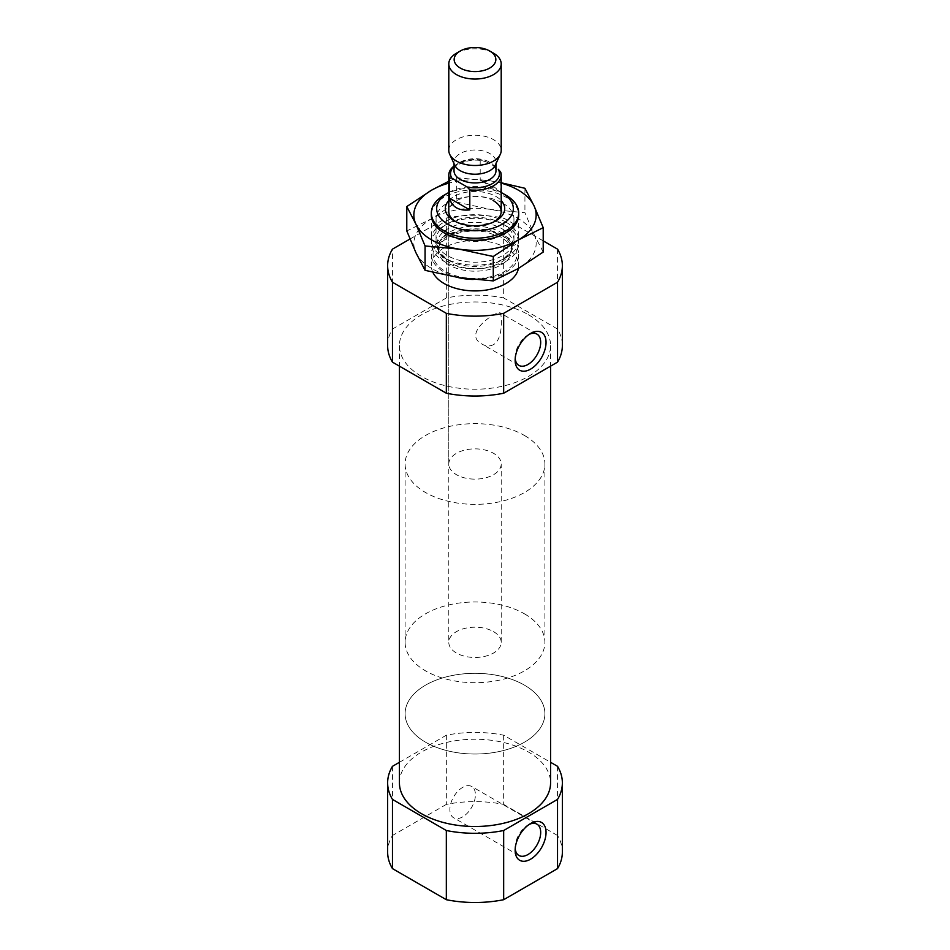 <?xml version="1.0" encoding="UTF-8"?>
<svg xmlns="http://www.w3.org/2000/svg" width="950" height="950" viewBox="0 0 950 950"><rect width="100%" height="100%" fill="white"/><g stroke="black" fill="none" stroke-linecap="round" stroke-linejoin="round"><path stroke-width="0.71" stroke-dasharray="4.75 3.56" d="M493.537 344.636C489.772 346.536 485.973 346.382 482.161 344.173C461.32 333.497 497.218 310.151 500.211 312.894C501.374 312.74 503.999 338.485 493.537 344.636M515.221 358.554A18.062 10.426 -60 0 1 515.149 357.117A18.062 10.426 -60 0 1 527.927 335.006A18.062 10.426 -60 0 1 529.197 334.341M543.21 240.873L503.666 218.049L503.666 297.944A87.364 50.445 180 0 0 446.334 297.944L392.469 329.032L392.469 249.138M409.996 239.02L446.334 218.049A87.364 50.445 180 0 1 503.666 218.049M432.867 272.341A43.688 25.222 180 0 1 431.312 265.691A43.688 25.222 180 0 1 458.28 242.393A43.688 25.222 180 0 1 505.887 247.855A43.688 25.222 180 0 1 518.688 265.691A43.688 25.222 180 0 1 518.427 268.446M557.531 249.138L557.531 329.032A87.364 50.445 180 0 1 562.364 345.586M387.636 345.586A87.364 50.445 180 0 1 392.469 329.032M446.334 218.049L446.334 297.944M528.438 314.735A75.573 43.629 180 0 1 550.572 345.586A75.573 43.629 180 0 1 475 389.215A75.573 43.629 180 0 1 399.428 345.586A75.573 43.629 180 0 1 446.084 305.282A75.573 43.629 180 0 1 528.438 314.735M557.531 329.032L503.666 297.944M399.428 762.292L446.334 735.217A87.364 50.445 180 0 1 503.666 735.217L550.572 762.292M399.428 782.871A75.573 43.629 180 0 1 446.084 742.556A75.573 43.629 180 0 1 528.438 752.02A75.573 43.629 180 0 1 550.572 782.871M557.531 766.318L557.531 835.501A87.364 50.445 180 0 1 562.364 852.055M392.469 766.318L392.469 835.501A87.364 50.445 180 0 0 387.636 852.055M446.334 735.217L446.334 804.413A87.364 50.445 180 0 1 503.666 804.413L503.666 735.217M446.334 804.413L392.469 835.501M557.531 835.501L503.666 804.413M448.792 192.482A38.321 22.123 180 0 1 501.208 192.482M448.792 200.557A29.699 17.148 180 0 1 496.007 196.496A29.699 17.148 180 0 1 501.208 200.557M444.113 195.166A43.688 25.222 180 0 1 505.887 195.166M505.887 222.086A43.688 25.222 180 0 1 518.688 239.922A43.688 25.222 180 0 1 505.887 257.747A43.688 25.222 180 0 1 444.113 257.747A43.688 25.222 180 0 1 431.312 239.922A43.688 25.222 180 0 1 458.28 216.612A43.688 25.222 180 0 1 505.887 222.086M457.876 277.483A43.688 25.222 180 0 1 431.312 254.279A43.688 25.222 180 0 1 458.28 230.981A43.688 25.222 180 0 1 505.887 236.443A43.688 25.222 180 0 1 518.688 254.279A43.688 25.222 180 0 1 473.219 279.478M515.221 848.623A18.062 10.426 -60 0 1 515.149 847.186A18.062 10.426 -60 0 1 527.927 825.075A18.062 10.426 -60 0 1 529.197 824.41M462.65 816.869A18.062 10.426 -60 0 1 453.613 817.76A18.062 10.426 -60 0 1 450.846 803.296A18.062 10.426 -60 0 1 462.65 787.384A18.062 10.426 -60 0 1 471.675 786.481A18.062 10.426 -60 0 1 474.442 800.957A18.062 10.426 -60 0 1 462.65 816.869M494.689 221.469A26.208 15.129 180 0 1 493.537 222.181A26.208 15.129 180 0 1 456.463 222.181A26.208 15.129 180 0 1 455.311 221.469M448.792 464.004A26.208 15.129 180 0 1 464.966 450.027A26.208 15.129 180 0 1 493.537 453.304A26.208 15.129 180 0 1 501.208 464.004A26.208 15.129 180 0 1 475 479.133A26.208 15.129 180 0 1 448.792 464.004L448.792 211.482A26.208 15.129 180 0 1 464.966 197.505A26.208 15.129 180 0 1 493.537 200.783M524.424 435.468A69.896 40.351 180 0 1 544.896 464.004A69.896 40.351 180 0 1 475 504.355A69.896 40.351 180 0 1 405.104 464.004A69.896 40.351 180 0 1 448.258 426.716A69.896 40.351 180 0 1 524.424 435.468M524.424 685.14A69.896 40.351 180 0 1 544.896 713.676A69.896 40.351 180 0 1 475 754.027A69.896 40.351 180 0 1 405.104 713.676A69.896 40.351 180 0 1 448.258 676.388A69.896 40.351 180 0 1 524.424 685.14A69.896 40.351 180 0 1 544.896 713.676A69.896 40.351 180 0 1 475 754.027A69.896 40.351 180 0 1 405.104 713.676A69.896 40.351 180 0 1 448.258 676.388A69.896 40.351 180 0 1 524.424 685.14M454.029 166.393A24.463 14.119 180 0 1 457.698 163.685A24.463 14.119 180 0 1 482.659 160.253L490.449 163.792L498.239 169.254M454.029 166.024A26.208 15.129 180 0 1 456.463 164.398A26.208 15.129 180 0 1 480.201 160.265L482.659 160.253M493.537 631.643A26.208 15.129 180 0 1 501.208 642.342A26.208 15.129 180 0 1 475 657.471A26.208 15.129 180 0 1 448.792 642.342A26.208 15.129 180 0 1 464.966 628.354A26.208 15.129 180 0 1 493.537 631.643M500.686 172.092L500.686 192.066L493.537 186.438L480.201 180.239L480.201 160.265M456.463 53.212A26.208 15.129 180 0 1 493.537 53.212M448.792 150.361A26.208 15.129 180 0 1 464.966 136.373A26.208 15.129 180 0 1 493.537 139.662A26.208 15.129 180 0 1 501.208 150.361M454.741 165.229A20.971 12.101 180 0 1 454.029 162.118A20.971 12.101 180 0 1 466.973 150.931A20.971 12.101 180 0 1 489.832 153.556A20.971 12.101 180 0 1 495.971 162.118A20.971 12.101 180 0 1 495.259 165.229M524.424 613.807A69.896 40.351 180 0 1 544.896 642.342A69.896 40.351 180 0 1 475 682.694A69.896 40.351 180 0 1 405.104 642.342A69.896 40.351 180 0 1 448.258 605.055A69.896 40.351 180 0 1 524.424 613.807M500.686 192.066L480.201 180.239M431.348 214.023A43.688 25.222 180 0 1 459.099 191.556A43.688 25.222 180 0 1 505.887 197.208A43.688 25.222 180 0 1 518.653 214.023M501.208 183.148A61.156 35.304 0 0 0 490.829 180.939A61.156 35.304 0 0 0 448.792 183.148M505.887 225.744L505.887 225.744A43.688 25.222 180 0 1 505.887 261.416A43.688 25.222 180 0 1 444.113 261.416A43.688 25.222 180 0 1 444.113 225.744A43.688 25.222 180 0 1 505.887 225.744L502.538 223.82A38.95 22.491 180 0 1 513.95 239.721A38.95 22.491 180 0 1 475 262.2A38.95 22.491 180 0 1 436.05 239.721A38.95 22.491 180 0 1 447.462 223.82A38.95 22.491 180 0 1 502.538 223.82L505.887 225.744M415.934 252.724A61.156 35.304 0 0 0 459.171 277.685A61.156 35.304 180 0 0 518.249 268.541A61.156 35.304 0 0 0 534.066 234.436A61.156 35.304 0 0 0 490.829 209.475A61.156 35.304 0 0 0 431.751 218.619A61.156 35.304 0 0 0 415.934 252.724M502.538 203.003A38.95 22.491 180 0 1 513.95 218.904A38.95 22.491 180 0 1 502.538 234.816A38.95 22.491 180 0 1 447.462 234.816A38.95 22.491 180 0 1 436.05 218.904A38.95 22.491 180 0 1 460.097 198.134A38.95 22.491 180 0 1 502.538 203.003M543.21 252.059L534.066 234.436L524.934 212.681L490.829 209.475L456.724 202.124L431.751 218.619L406.79 230.957M448.792 181.248L456.724 177.733L490.829 180.939L501.208 182.756M456.724 177.733L456.724 202.124M524.934 188.29L524.934 212.681M502.027 228.76A38.226 22.076 180 0 1 502.027 259.979A38.226 22.076 180 0 1 447.973 259.979A38.226 22.076 180 0 1 447.973 228.76A38.226 22.076 180 0 1 502.027 228.76M500.947 232.417A36.694 21.185 180 0 1 511.694 247.392A36.694 21.185 180 0 1 475 268.577A36.694 21.185 180 0 1 438.306 247.392A36.694 21.185 180 0 1 460.964 227.822A36.694 21.185 180 0 1 500.947 232.417M500.947 235.018A36.694 21.185 180 0 1 511.694 250.004A36.694 21.185 180 0 1 475 271.189A36.694 21.185 180 0 1 438.306 250.004A36.694 21.185 180 0 1 460.964 230.422A36.694 21.185 180 0 1 500.947 235.018M504.652 237.156A41.931 24.213 180 0 1 485.854 277.661A41.931 24.213 180 0 1 434.494 248.009A41.931 24.213 180 0 1 504.652 237.156M487.73 162.486C471.069 155.586 451.856 165.549 454.029 170.822A20.971 12.101 180 0 1 466.973 159.636A20.971 12.101 180 0 1 489.832 162.26A20.971 12.101 180 0 1 495.971 170.822C496.814 170.05 495.342 167.936 491.554 164.481M536.952 334.115L500.211 312.894M518.89 365.394L482.161 344.173M399.428 345.586L399.428 366.154M550.572 345.586L550.572 366.154M431.312 215.044L431.312 239.922M518.688 215.044L518.688 239.922M444.113 257.747L447.973 259.979C439.565 252.961 436.347 248.769 438.306 247.392L438.306 250.004C437.962 244.411 443.401 239.198 454.622 234.377C464.289 231.04 474.644 230.209 485.699 231.895L502.027 237.417C510.435 244.435 513.653 248.627 511.694 250.004L511.694 247.392C513.653 248.769 510.435 252.961 502.027 259.979L505.887 257.747M431.312 254.279L431.312 265.691M518.688 254.279L518.688 265.691M515.149 357.117L515.149 360.216M527.927 335.006L530.599 333.462M515.149 847.186L515.149 850.274M527.927 825.075L530.599 823.531M536.952 824.172L471.675 786.481M518.89 855.451L453.613 817.76M493.537 222.181L496.007 220.756M456.463 222.181L453.993 220.756M501.208 642.342L501.208 464.004M405.104 464.004L405.104 642.342M544.896 464.004L544.896 642.342M457.698 163.685L456.463 164.398M448.792 211.482L448.792 642.342M454.029 162.118L454.029 163.697M495.971 162.118L495.971 163.697M502.538 234.816L505.887 232.881M447.462 234.816L444.113 232.881M436.05 218.904L436.05 239.721M513.95 218.904L513.95 239.721M447.462 223.82L444.113 225.744"/><path stroke-width="1.43" d="M529.197 334.341A18.062 10.426 -60 0 1 536.952 334.115A18.062 10.426 -60 0 1 539.719 348.579A18.062 10.426 -60 0 1 527.927 364.491A18.062 10.426 -60 0 1 518.89 365.394A18.062 10.426 -60 0 1 515.221 358.554M409.996 239.02L392.469 249.138A87.364 50.445 180 0 0 387.636 265.691A87.364 50.445 180 0 0 392.469 282.245L446.334 313.346A87.364 50.445 180 0 0 503.666 313.346L557.531 282.245L557.531 362.14A87.364 50.445 180 0 0 562.364 345.586L562.364 265.691A87.364 50.445 180 0 1 557.531 282.245M543.21 240.873L557.531 249.138A87.364 50.445 180 0 1 562.364 265.691M518.427 268.446A43.688 25.222 180 0 1 478.444 290.831A43.688 25.222 180 0 1 432.867 272.341M503.666 313.346L503.666 393.229A87.364 50.445 180 0 1 446.334 393.229L446.334 313.346M392.469 282.245L392.469 362.14A87.364 50.445 180 0 1 387.636 345.586L387.636 265.691M503.666 393.229L557.531 362.14M392.469 362.14L446.334 393.229M550.572 762.292L557.531 766.318A87.364 50.445 180 0 1 562.364 782.871A87.364 50.445 180 0 1 557.531 799.413L503.666 830.514A87.364 50.445 180 0 1 446.334 830.514L392.469 799.413A87.364 50.445 180 0 1 387.636 782.871A87.364 50.445 180 0 1 392.469 766.318L399.428 762.292M550.572 366.154L550.572 782.871A75.573 43.629 180 0 1 475 826.5A75.573 43.629 180 0 1 399.428 782.871L399.428 366.154M503.666 830.514L503.666 899.709A87.364 50.445 180 0 1 446.334 899.709L446.334 830.514M557.531 799.413L557.531 868.609A87.364 50.445 180 0 0 562.364 852.055L562.364 782.871M392.469 799.413L392.469 868.609A87.364 50.445 180 0 1 387.636 852.055L387.636 782.871M503.666 899.709L557.531 868.609M392.469 868.609L446.334 899.709M501.208 192.482A38.321 22.123 180 0 1 502.099 192.981L502.099 192.981A38.321 22.123 180 0 1 502.099 224.271A38.321 22.123 180 0 1 447.901 224.271A38.321 22.123 180 0 1 447.901 192.981A38.321 22.123 180 0 1 448.792 192.482M501.208 200.557A29.699 17.148 180 0 1 496.007 220.756A29.699 17.148 180 0 1 453.993 220.756A29.699 17.148 180 0 1 448.792 200.557M505.887 195.166L502.099 192.981L505.887 195.166A43.688 25.222 180 0 1 518.688 213.002A43.688 25.222 180 0 1 475 238.224A43.688 25.222 180 0 1 431.312 213.002A43.688 25.222 180 0 1 444.113 195.166L447.901 192.981M473.219 279.478A43.688 25.222 180 0 1 457.876 277.483M530.599 859.192A21.838 12.611 -60 0 1 515.149 850.274A21.838 12.611 -60 0 1 530.599 823.531A21.838 12.611 -60 0 1 546.048 832.438A21.838 12.611 -60 0 1 530.599 859.192M530.599 369.122A21.838 12.611 -60 0 1 515.149 360.216A21.838 12.611 -60 0 1 530.599 333.462A21.838 12.611 -60 0 1 546.048 342.38A21.838 12.611 -60 0 1 530.599 369.122M529.197 824.41A18.062 10.426 -60 0 1 536.952 824.172A18.062 10.426 -60 0 1 539.719 838.648A18.062 10.426 -60 0 1 527.927 854.561A18.062 10.426 -60 0 1 518.89 855.451A18.062 10.426 -60 0 1 515.221 848.623M493.537 200.783A26.208 15.129 180 0 1 501.208 211.482A26.208 15.129 180 0 1 494.689 221.469M455.311 221.469A26.208 15.129 180 0 1 448.792 211.482L448.792 175.097A26.208 15.129 180 0 1 454.029 166.024M451.761 178.089L449.314 178.101L449.314 198.075C452.058 207.1 458.886 211.042 469.799 209.902L469.799 189.929A26.208 15.129 180 0 0 501.208 175.097A26.208 15.129 180 0 0 500.686 172.092L498.239 169.254A24.463 14.119 180 0 1 492.302 183.659A24.463 14.119 180 0 1 467.341 187.091L451.761 178.089A24.463 14.119 180 0 1 454.029 166.393M449.314 178.101A26.208 15.129 180 0 1 448.792 175.097M469.799 189.929L467.341 187.091M493.537 53.212L489.749 51.027A20.852 12.041 180 0 1 489.749 68.044A20.852 12.041 180 0 1 460.251 68.044A20.852 12.041 180 0 1 460.251 51.027A20.852 12.041 180 0 1 489.749 51.027L493.537 53.212A26.208 15.129 180 0 1 501.208 63.911A26.208 15.129 180 0 1 475 79.04A26.208 15.129 180 0 1 448.792 63.911A26.208 15.129 180 0 1 456.463 53.212L460.251 51.027M501.208 63.911L501.208 150.361A26.208 15.129 180 0 1 500.329 154.256A26.208 15.129 180 0 1 475 165.49A26.208 15.129 180 0 1 449.671 154.256A26.208 15.129 180 0 1 448.792 150.361L448.792 63.911M500.329 154.256L495.259 165.229A20.971 12.101 180 0 1 475 174.218A20.971 12.101 180 0 1 454.741 165.229L449.671 154.256M469.799 209.902L449.314 198.075M518.653 214.023A43.688 25.222 180 0 1 505.887 232.881A43.688 25.222 180 0 1 444.113 232.881A43.688 25.222 180 0 1 431.348 214.023M448.792 183.148A61.156 35.304 0 0 0 431.751 190.083A61.156 35.304 0 0 0 415.934 224.188A61.156 35.304 0 0 0 459.171 249.149L425.066 245.943L415.934 224.188L406.79 206.566L431.751 190.083L448.792 181.248M493.276 256.5L518.249 240.018A61.156 35.304 180 0 1 459.171 249.149L493.276 256.5L493.276 280.891L518.249 268.541L543.21 252.059L543.21 227.667L518.249 240.018A61.156 35.304 0 0 0 534.066 205.912A61.156 35.304 0 0 0 501.208 183.148M406.79 206.566L406.79 230.957L415.934 252.724L425.066 270.334L459.171 277.685L493.276 280.891M501.208 182.756L524.934 188.29L534.066 205.912L543.21 227.667M425.066 245.943L425.066 270.334M495.971 163.697L495.971 170.822A20.971 12.101 180 0 1 475 182.922A20.971 12.101 180 0 1 454.029 170.822L454.029 163.697M431.312 213.002L431.312 215.044M518.688 213.002L518.688 215.044M501.208 175.097L501.208 211.482"/></g></svg>
